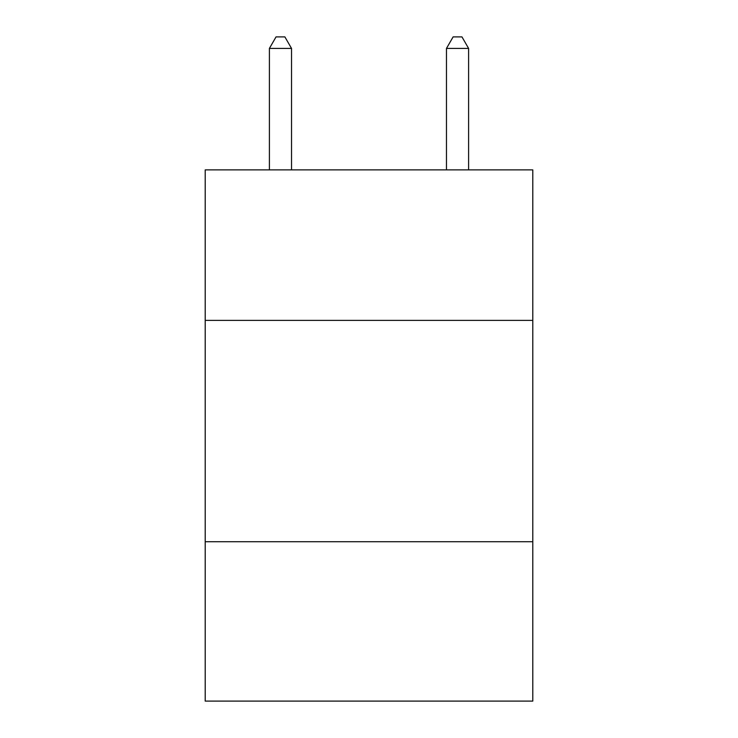 <?xml version="1.0" encoding="UTF-8"?>
<svg xmlns="http://www.w3.org/2000/svg" width="738" height="738" viewBox="0 0 738 738"><rect width="100%" height="100%" fill="white"/><g stroke="black" fill="none" stroke-linecap="round" stroke-linejoin="round"><path stroke-width="1.11" d="M532.79 320.393L532.79 169.878L205.21 169.878L205.21 320.393L532.79 320.393L532.79 701.1L205.21 701.1L205.21 320.393M532.79 541.738L205.21 541.738M291.528 169.878L291.528 48.413L269.398 48.413L269.398 169.878M269.398 48.413L276.04 36.9L284.886 36.9L291.528 48.413M468.602 169.878L468.602 48.413L446.472 48.413L446.472 169.878M446.472 48.413L453.114 36.9L461.96 36.9L468.602 48.413"/></g></svg>
